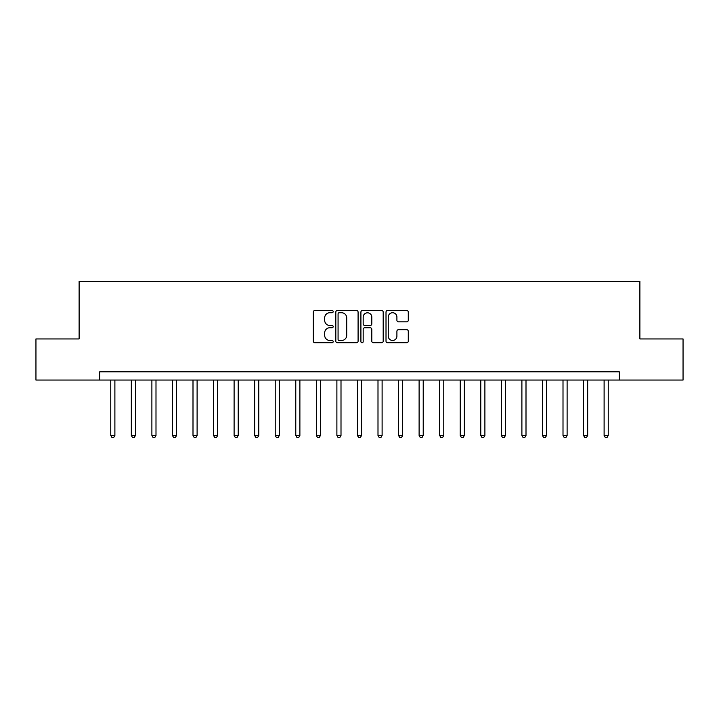 <?xml version="1.0" encoding="UTF-8"?>
<svg xmlns="http://www.w3.org/2000/svg" width="719" height="719" viewBox="0 0 719 719"><rect width="100%" height="100%" fill="white"/><g stroke="black" fill="none" stroke-linecap="round" stroke-linejoin="round"><path stroke-width="1.08" d="M333.194 311.597A1.132 1.132 0 0 0 332.061 310.473L314.913 310.473A1.618 1.618 0 0 0 313.295 312.082L313.295 341.139A1.618 1.618 0 0 0 314.913 342.756L332.061 342.756A1.132 1.132 0 0 0 333.194 341.624A1.132 1.132 0 0 0 332.061 340.491L329.841 340.491A5.168 5.168 0 0 1 324.673 335.324L324.673 332.906A5.168 5.168 0 0 1 329.841 327.738L332.061 327.738A1.132 1.132 0 0 0 333.194 326.615A1.132 1.132 0 0 0 332.061 325.482L329.841 325.482A5.168 5.168 0 0 1 324.673 320.315L324.673 317.897A5.168 5.168 0 0 1 329.841 312.729L332.061 312.729A1.132 1.132 0 0 0 333.194 311.597M406.675 321.851A1.618 1.618 0 0 0 408.284 320.234L408.284 312.082A1.618 1.618 0 0 0 406.675 310.473L387.631 310.473A1.618 1.618 0 0 0 386.013 312.082L386.013 341.139A1.618 1.618 0 0 0 387.631 342.756L406.675 342.756A1.618 1.618 0 0 0 408.284 341.139L408.284 331.288A1.618 1.618 0 0 0 406.675 329.679L398.524 329.679A1.618 1.618 0 0 0 396.906 331.288L396.906 336.177A4.314 4.314 0 0 1 392.592 340.491A4.314 4.314 0 0 1 388.269 336.177L388.269 317.043A4.314 4.314 0 0 1 392.592 312.729A4.314 4.314 0 0 1 396.906 317.043L396.906 320.234A1.618 1.618 0 0 0 398.524 321.851L406.675 321.851M99.671 380.054L35.95 380.054L35.95 338.946L79.117 338.946L79.117 281.39L639.883 281.39L639.883 338.946L683.05 338.946L683.05 380.054L619.329 380.054L619.329 371.831L99.671 371.831L99.671 380.054L619.329 380.054M358.089 312.082A1.618 1.618 0 0 0 356.471 310.473L337.427 310.473A1.618 1.618 0 0 0 335.809 312.082L335.809 341.139A1.618 1.618 0 0 0 337.427 342.756L356.471 342.756A1.618 1.618 0 0 0 358.089 341.139L358.089 312.082M362.529 310.473L381.573 310.473A1.618 1.618 0 0 1 383.191 312.082L383.191 341.139A1.618 1.618 0 0 1 381.573 342.756L373.422 342.756A1.618 1.618 0 0 1 371.804 341.139L371.804 329.356A1.618 1.618 0 0 0 370.195 327.738L364.785 327.738A1.618 1.618 0 0 0 363.176 329.356L363.176 341.624A1.132 1.132 0 0 1 362.043 342.756A1.132 1.132 0 0 1 360.911 341.624L360.911 312.082A1.618 1.618 0 0 1 362.529 310.473M339.206 312.729A1.132 1.132 0 0 0 338.074 313.861L338.074 339.359A1.132 1.132 0 0 0 339.206 340.491L341.543 340.491A5.168 5.168 0 0 0 346.711 335.324L346.711 317.897A5.168 5.168 0 0 0 341.543 312.729L339.206 312.729M371.804 317.124A4.314 4.314 0 0 0 367.49 312.81A4.314 4.314 0 0 0 363.176 317.124L363.176 323.865A1.618 1.618 0 0 0 364.785 325.482L370.195 325.482A1.618 1.618 0 0 0 371.804 323.865L371.804 317.124M110.771 380.054L110.771 435.471L114.887 435.471L114.887 380.054M114.887 435.471L113.647 437.61L112.011 437.61L110.771 435.471M131.325 380.054L131.325 435.471L135.442 435.471L135.442 380.054M135.442 435.471L134.21 437.61L132.566 437.61L131.325 435.471M151.889 380.054L151.889 435.471L155.996 435.471L155.996 380.054M155.996 435.471L154.765 437.61L153.12 437.61L151.889 435.471M172.443 380.054L172.443 435.471L176.55 435.471L176.55 380.054M176.55 435.471L175.319 437.61L173.674 437.61L172.443 435.471M192.998 380.054L192.998 435.471L197.105 435.471L197.105 380.054M197.105 435.471L195.874 437.61L194.229 437.61L192.998 435.471M213.552 380.054L213.552 435.471L217.668 435.471L217.668 380.054M217.668 435.471L216.428 437.61L214.783 437.61L213.552 435.471M234.106 380.054L234.106 435.471L238.223 435.471L238.223 380.054M238.223 435.471L236.982 437.61L235.347 437.61L234.106 435.471M254.661 380.054L254.661 435.471L258.777 435.471L258.777 380.054M258.777 435.471L257.546 437.61L255.901 437.61L254.661 435.471M275.224 380.054L275.224 435.471L279.332 435.471L279.332 380.054M279.332 435.471L278.1 437.61L276.456 437.61L275.224 435.471M295.779 380.054L295.779 435.471L299.886 435.471L299.886 380.054M299.886 435.471L298.655 437.61L297.01 437.61L295.779 435.471M316.333 380.054L316.333 435.471L320.44 435.471L320.44 380.054M320.44 435.471L319.209 437.61L317.564 437.61L316.333 435.471M336.887 380.054L336.887 435.471L341.004 435.471L341.004 380.054M341.004 435.471L339.763 437.61L338.119 437.61L336.887 435.471M357.442 380.054L357.442 435.471L361.558 435.471L361.558 380.054M361.558 435.471L360.318 437.61L358.682 437.61L357.442 435.471M377.996 380.054L377.996 435.471L382.113 435.471L382.113 380.054M382.113 435.471L380.881 437.61L379.237 437.61L377.996 435.471M398.56 380.054L398.56 435.471L402.667 435.471L402.667 380.054M402.667 435.471L401.436 437.61L399.791 437.61L398.56 435.471M419.114 380.054L419.114 435.471L423.221 435.471L423.221 380.054M423.221 435.471L421.99 437.61L420.345 437.61L419.114 435.471M439.668 380.054L439.668 435.471L443.776 435.471L443.776 380.054M443.776 435.471L442.545 437.61L440.9 437.61L439.668 435.471M460.223 380.054L460.223 435.471L464.339 435.471L464.339 380.054M464.339 435.471L463.099 437.61L461.454 437.61L460.223 435.471M480.777 380.054L480.777 435.471L484.894 435.471L484.894 380.054M484.894 435.471L483.653 437.61L482.018 437.61L480.777 435.471M501.332 380.054L501.332 435.471L505.448 435.471L505.448 380.054M505.448 435.471L504.217 437.61L502.572 437.61L501.332 435.471M521.895 380.054L521.895 435.471L526.002 435.471L526.002 380.054M526.002 435.471L524.771 437.61L523.126 437.61L521.895 435.471M542.45 380.054L542.45 435.471L546.557 435.471L546.557 380.054M546.557 435.471L545.326 437.61L543.681 437.61L542.45 435.471M563.004 380.054L563.004 435.471L567.111 435.471L567.111 380.054M567.111 435.471L565.88 437.61L564.235 437.61L563.004 435.471M583.558 380.054L583.558 435.471L587.675 435.471L587.675 380.054M587.675 435.471L586.434 437.61L584.79 437.61L583.558 435.471M604.113 380.054L604.113 435.471L608.229 435.471L608.229 380.054M608.229 435.471L606.989 437.61L605.353 437.61L604.113 435.471"/></g></svg>
